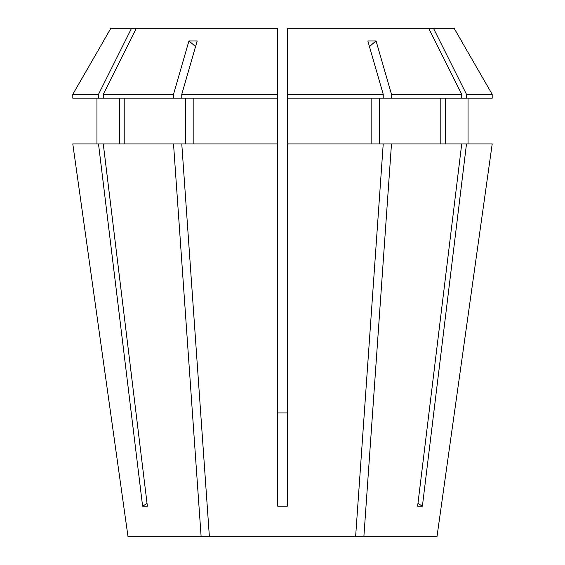 <?xml version="1.0" encoding="UTF-8"?>
<svg xmlns="http://www.w3.org/2000/svg" width="565" height="565" viewBox="0 0 565 565"><rect width="100%" height="100%" fill="white"/><g stroke="black" fill="none" stroke-linecap="round" stroke-linejoin="round"><path stroke-width="0.85" d="M433.447 28.25L466.492 94.32L492.2 94.32L461.4 40.984L492.2 94.32L492.2 98.169L461.725 98.169L461.725 94.32L428.68 28.25L454.112 28.25L461.45 40.963M181.775 98.169L98.508 98.169L98.508 94.32L131.553 28.25L277.733 28.25L277.733 506.205L287.267 506.205L287.267 143.934L383.225 143.934L355.611 536.75L209.389 536.75L181.775 143.934L277.733 143.934L277.733 98.169L181.775 98.169L181.775 94.32L197.178 40.984L188.922 40.984A279.675 139.838 -90 0 1 195.532 46.676M209.389 536.75L128.022 536.75L72.793 143.934L98.508 143.934L142.613 506.205A279.675 242.208 90 0 0 147.041 503.394M201.133 536.75L173.519 143.934L103.275 143.934L147.38 506.205L142.613 506.205M436.978 536.75L492.207 143.934L436.978 536.75L363.867 536.75L391.481 143.934L383.225 143.934M492.207 143.934L466.492 143.934L422.387 506.205L417.62 506.205L461.725 143.934L391.481 143.934M287.267 412.959L277.733 412.959M355.611 536.75L363.867 536.75M103.275 143.934L98.508 143.934M379.398 143.934L379.398 98.169M440.799 98.169L440.799 143.934M96.961 143.934L96.961 98.169M119.434 98.169L119.434 143.934M383.225 98.169L383.225 94.32L287.267 94.32L287.267 98.169L391.481 98.169L391.481 94.32L376.078 40.984A279.675 139.838 -90 0 0 369.468 46.676M461.725 98.169L391.481 98.169M98.508 98.169L72.8 98.169L72.8 94.32L103.6 40.984L72.8 94.32L98.508 94.32M461.725 94.32L391.481 94.32M131.553 28.25L110.888 28.25L103.55 40.963M193.859 143.934L193.859 98.169M277.733 94.32L181.775 94.32M128.022 536.75L72.793 143.934M461.725 143.934L466.492 143.934M371.141 143.934L371.141 98.169M287.267 98.169L287.267 143.934M468.039 143.934L468.039 98.169M445.566 98.169L445.566 143.934M466.492 94.32L466.492 98.169M383.225 94.32L367.822 40.984L376.078 40.984M428.68 28.25L287.267 28.25L287.267 94.32M173.519 143.934L181.775 143.934M185.603 143.934L185.603 98.169M124.201 98.169L124.201 143.934M173.519 98.169L173.519 94.32L103.275 94.32L103.275 98.169M173.519 94.32L188.922 40.984M136.32 28.25L103.275 94.32M422.387 506.205A279.675 242.208 90 0 1 417.959 503.394"/></g></svg>
